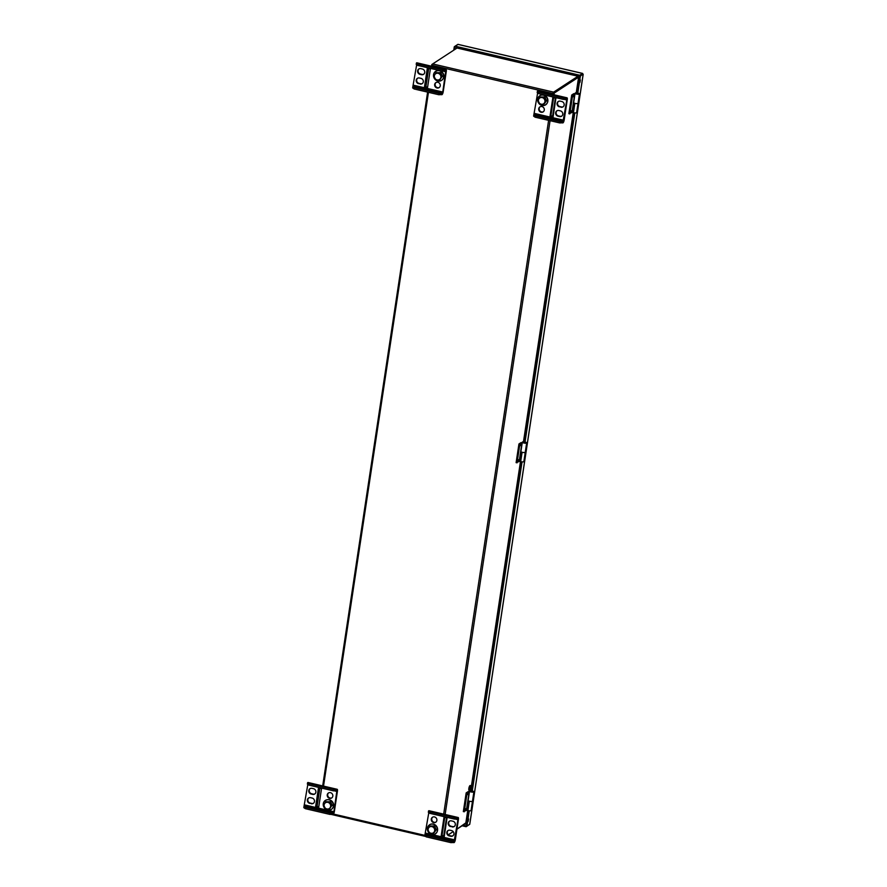 <?xml version="1.0" encoding="UTF-8"?>
<svg xmlns="http://www.w3.org/2000/svg" width="887" height="887" viewBox="0 0 887 887"><rect width="100%" height="100%" fill="white"/><g stroke="black" fill="none" stroke-linecap="round" stroke-linejoin="round"><path stroke-width="1.33" d="M469.29 790.262A2.45 0.676 -76.9 0 1 469.068 790.317A2.45 0.676 -76.9 0 1 468.968 787.778A2.45 0.676 -76.9 0 1 470.188 785.538A2.45 0.676 -76.9 0 1 470.354 785.682M469.068 790.317L469.456 790.406A2.45 0.676 -76.9 0 1 469.356 787.867A2.45 0.676 -76.9 0 1 470.565 785.627L471.529 785.86A2.45 0.676 -76.9 0 1 471.74 786.104A4.169 4.169 0 0 1 470.886 790.328A4.147 3.836 -123.1 0 0 471.684 788.964A4.091 3.415 -12.4 0 0 471.939 788.155A4.091 1.962 -157.9 0 0 471.873 787.623A4.147 3.836 -123.1 0 0 471.452 785.849A2.45 0.676 -76.9 0 1 471.529 785.86M471.629 787.833A4.091 3.415 167.6 0 1 471.241 788.61A4.091 1.962 22.1 0 1 471.418 789.175A4.147 3.836 56.9 0 1 470.498 790.627A2.45 0.676 -76.9 0 1 470.42 790.627A2.45 0.676 -76.9 0 1 470.21 788.621A2.45 0.676 -76.9 0 1 471.197 786.015A4.147 3.836 56.9 0 1 471.629 787.833M470.42 790.627L469.456 790.406A2.45 0.676 -76.9 0 1 469.245 788.388A2.45 0.676 -76.9 0 1 470.232 785.793A2.45 0.676 -76.9 0 1 470.565 785.627L470.188 785.538M471.197 786.015L470.664 785.893A2.45 0.676 -76.9 0 1 470.908 785.727L471.452 785.849L520.481 461.562L471.485 785.849M432.368 66.403L431.836 64.507L432.523 65.416L432.69 63.931L553.621 92.137L552.679 93.445L554.242 93.057L552.679 93.445L552.523 94.432M457.559 48.142L577.98 76.227L577.293 76.914L577.98 76.227L577.88 76.981L553.51 92.891M577.991 76.227L553.621 92.137L553.51 92.88L578.612 77.147L554.242 93.057L553.987 94.776M456.938 829.145L465.83 822.859M432.534 64.673L431.836 64.507L432.679 63.964M572.481 80.085L572.193 80.861M457.06 48.02L432.69 63.931M553.51 92.88L552.923 93.279M448.245 834.844L453.202 831.607L448.234 834.833M571.283 110.842L570.94 112.316M573.645 95.264L573.301 96.738M518.507 459.788L518.174 461.262M520.869 444.21L520.525 445.684M468.092 793.155L467.748 794.619M465.742 808.733L465.398 810.197M456.927 829.168L464.91 823.968M466.385 810.43L469.19 791.758L468.258 791.537L466.163 792.911L463.336 811.605L467.36 810.053M466.163 792.911L467.083 793.122L464.256 811.816M465.398 809.665L465.863 808.667L465.398 809.665M467.759 794.087L468.225 793.089L467.759 794.087M467.083 793.122L469.19 791.758M468.768 801.028L469.323 801.216A2.206 0.588 8.6 0 0 472.494 801.161A2.206 0.588 8.6 0 0 472.494 801.116M468.724 801.05L467.305 810.396L467.904 810.563A2.206 0.588 8.6 0 0 471.086 810.507L472.494 801.161A2.206 0.588 8.6 0 1 470.221 801.404A2.206 0.588 8.6 0 1 468.136 800.495A2.206 0.588 8.6 0 1 468.247 800.351M467.804 801.083L468.403 800.85M519.161 461.484L521.955 442.813L521.035 442.602L518.939 443.966L516.112 462.659L520.126 461.107M518.939 443.966L519.86 444.176L517.032 462.87M518.174 460.73L518.64 459.721L518.174 460.73M520.525 445.152L520.991 444.143L520.525 445.152M519.86 444.176L521.955 442.813M521.545 452.082L522.088 452.27A2.206 0.588 8.6 0 0 525.27 452.215A2.206 0.588 8.6 0 0 525.27 452.17M521.489 452.104L520.081 461.451L520.68 461.617A2.206 0.588 8.6 0 0 523.851 461.562L525.27 452.215A2.206 0.588 8.6 0 1 522.997 452.459A2.206 0.588 8.6 0 1 520.902 451.55A2.206 0.588 8.6 0 1 521.024 451.405M520.569 452.137L521.179 451.904M571.938 112.549L574.732 93.867L573.8 93.656L571.705 95.02L568.877 113.713L572.902 112.161M571.705 95.02L572.625 95.231L569.798 113.924M570.94 111.784L571.416 110.775L570.94 111.784M573.301 96.206L573.767 95.197L573.301 96.206M572.625 95.231L574.732 93.867M574.31 103.147L574.865 103.335A2.206 0.588 8.6 0 0 578.036 103.269A2.206 0.588 8.6 0 0 578.036 103.225M574.266 103.158L572.847 112.505L573.446 112.682A2.206 0.588 8.6 0 0 576.628 112.616L578.036 103.269A2.206 0.588 8.6 0 1 575.774 103.524A2.206 0.588 8.6 0 1 573.678 102.615A2.206 0.588 8.6 0 1 573.789 102.46M573.346 103.202L573.956 102.959M428.809 812.614L424.995 834.479L426.503 835.521L426.292 836.896L450.873 842.628L454.211 842.484A2.45 0.676 103.1 0 0 455.353 839.634L458.413 819.388A2.45 0.676 103.1 0 0 458.18 817.515A2.45 0.676 103.1 0 0 457.98 817.559L454.643 817.703L430.062 811.971L429.862 813.346L454.443 819.078L454.643 817.703M429.175 810.84A2.45 0.676 103.1 0 0 429.009 810.707A2.45 0.676 103.1 0 0 428.809 810.762L430.062 811.971M426.292 836.896L424.784 835.842L424.995 834.479M432.69 817.127A2.983 2.75 -123.1 0 0 435.927 822.094M448.223 830.432A2.983 2.75 -123.1 0 0 449.642 835.598L451.15 835.953A2.983 2.75 -123.1 0 0 452.969 835.742M449.631 821.085A2.983 2.75 -123.1 0 0 451.051 826.252L452.558 826.606A2.983 2.75 -123.1 0 0 454.377 826.396M441.172 835.931L444.232 836.641L447.059 817.947L443.999 817.237L441.172 835.931L444.398 817.337M433.643 822.604A2.983 2.75 -123.1 0 0 436.825 819.3A2.983 2.75 -123.1 0 0 432.446 817.271A2.983 2.75 -123.1 0 0 433.643 822.604M449.177 835.898L450.685 836.253A2.983 2.75 -123.1 0 0 453.867 832.948A2.983 2.75 -123.1 0 0 451.55 830.576L450.042 830.221A2.983 2.75 -123.1 0 0 446.86 833.525A2.983 2.75 -123.1 0 0 449.177 835.898L449.642 835.598M454.443 819.078L457.858 818.912L457.947 819.688L454.166 841.275L451.084 841.253L426.503 835.521M450.596 826.551A2.983 2.75 -123.1 0 1 449.399 821.218A2.983 2.75 -123.1 0 1 451.45 820.874L452.958 821.229A2.983 2.75 -123.1 0 1 454.155 826.562A2.983 2.75 -123.1 0 1 452.104 826.906L451.051 826.252M429.862 813.346L428.354 812.292L428.554 810.918M454.166 841.275L453.956 842.65M457.725 817.725L457.515 819.1M444.764 817.415L442.048 835.421A2.539 0.676 -171.4 0 1 443.688 836.153M446.494 817.814L443.722 836.119A2.539 0.676 -171.4 0 1 443.744 836.164L441.593 835.654M444.287 836.253L443.722 836.119M450.873 842.628L451.084 841.253M430.051 824.533A5.311 4.901 -123.1 0 0 428.288 831.973A5.311 4.901 -123.1 0 0 436.681 826.906A5.311 4.901 -123.1 0 0 430.051 824.533M435.428 833.636A5.311 4.901 -123.1 0 0 430.317 824.356A5.311 4.901 -123.1 0 0 429.63 824.755M429.53 833.059L433.477 833.514L435.584 830.232L433.743 826.496L429.796 826.041L427.689 829.323L429.53 833.059M429.885 826.806A3.481 3.215 -123.1 0 0 429.652 832.66A3.481 3.215 -123.1 0 0 434.708 830.299A3.481 3.215 -123.1 0 0 429.885 826.806M433.477 833.514L436.337 829.744L434.497 825.997L429.796 826.041M434.497 825.997L433.743 826.496M436.337 829.744L435.584 830.232M442.513 69.796L445.851 69.652A2.45 0.676 -76.9 0 1 446.05 69.596A2.45 0.676 -76.9 0 1 446.283 71.47L443.212 91.727A2.45 0.676 -76.9 0 1 442.081 94.576L438.743 94.721L438.954 93.346L442.036 93.368L442.757 92.026L445.729 71.004L442.303 71.16L442.513 69.796L417.932 64.064L416.679 62.844A2.45 0.676 -76.9 0 1 416.879 62.8A2.45 0.676 -76.9 0 1 417.045 62.933M436.071 82.513A2.983 2.75 -123.1 0 0 439.309 87.48M419.03 68.864A2.983 2.75 -123.1 0 0 420.449 74.031L421.957 74.386A2.983 2.75 -123.1 0 0 423.775 74.175M417.611 78.211A2.983 2.75 -123.1 0 0 419.041 83.378L420.549 83.733A2.983 2.75 -123.1 0 0 422.367 83.522M437.89 82.303A2.983 2.75 -123.1 0 0 434.708 85.607A2.983 2.75 -123.1 0 0 439.087 87.647A2.983 2.75 -123.1 0 0 437.89 82.303M427.301 68.266L424.474 86.959L427.534 87.669L430.361 68.975L427.301 68.266M419.994 74.342L421.491 74.685A2.983 2.75 -123.1 0 0 424.673 71.381A2.983 2.75 -123.1 0 0 422.356 69.009L420.848 68.654A2.983 2.75 -123.1 0 0 417.677 71.958A2.983 2.75 -123.1 0 0 419.994 74.342L420.449 74.031M438.954 93.346L414.373 87.613L412.865 86.56L416.679 64.696M418.575 83.688A2.983 2.75 -123.1 0 1 417.378 78.344A2.983 2.75 -123.1 0 1 419.44 78.001L420.937 78.355A2.983 2.75 -123.1 0 1 422.145 83.688A2.983 2.75 -123.1 0 1 420.083 84.032L419.041 83.378M438.743 94.721L414.162 88.988L412.655 87.935L412.865 86.56M414.373 87.613L414.162 88.988M442.303 71.16L417.733 65.427L416.214 64.385L416.424 63.01M442.036 93.368L441.826 94.743M445.596 69.818L445.385 71.182M427.634 87.015A2.539 0.676 8.6 0 0 425.982 86.937M427.589 87.314L425.804 86.893A2.539 0.676 -171.4 0 1 425.904 86.882L428.676 68.587M424.474 86.959L427.7 68.354M425.904 86.882L424.94 86.66M417.932 64.064L417.733 65.427M440.939 80.728A5.311 4.901 -123.1 0 0 442.713 73.299A5.311 4.901 -123.1 0 0 434.308 78.366A5.311 4.901 -123.1 0 0 440.939 80.728M441.637 80.329A5.311 4.901 -123.1 0 0 442.979 73.122A5.311 4.901 -123.1 0 0 435.839 71.448M439.963 73.177L436.005 72.723L433.898 76.016L435.739 79.752L439.686 80.207L441.804 76.925L439.963 73.177L440.706 72.69L436.005 72.723M439.154 79.73A3.481 3.215 -123.1 0 0 439.387 73.876A3.481 3.215 -123.1 0 0 434.331 76.238A3.481 3.215 -123.1 0 0 439.154 79.73M439.686 80.207L441.804 76.925M442.558 76.437L440.706 72.69M333.667 789.485L337.005 789.341A2.45 0.676 -76.9 0 1 337.204 789.297A2.45 0.676 -76.9 0 1 337.437 791.171L334.377 811.417A2.45 0.676 -76.9 0 1 333.235 814.266L329.897 814.41L330.108 813.035L333.19 813.069L333.911 811.716L336.883 790.694L333.468 790.86L333.667 789.485L309.097 783.753L307.833 782.545A2.45 0.676 -76.9 0 1 308.033 782.489A2.45 0.676 -76.9 0 1 308.199 782.622M310.184 788.554A2.983 2.75 -123.1 0 0 311.603 793.732L313.111 794.087A2.983 2.75 -123.1 0 0 314.929 793.876M308.776 797.901A2.983 2.75 -123.1 0 0 310.195 803.079L311.703 803.434A2.983 2.75 -123.1 0 0 313.521 803.223M328.633 792.856A2.983 2.75 -123.1 0 0 331.882 797.823M318.455 787.955L315.628 806.649L318.688 807.37L321.515 788.676L318.455 787.955M311.149 794.031L312.656 794.386A2.983 2.75 -123.1 0 0 315.827 791.082A2.983 2.75 -123.1 0 0 313.51 788.698L312.002 788.355A2.983 2.75 -123.1 0 0 308.831 791.647A2.983 2.75 -123.1 0 0 311.149 794.031L311.603 793.732M330.108 813.035L305.527 807.303L304.019 806.261L307.833 784.396M309.729 803.378A2.983 2.75 -123.1 0 1 308.532 798.045A2.983 2.75 -123.1 0 1 310.594 797.701L312.102 798.045A2.983 2.75 -123.1 0 1 313.299 803.389A2.983 2.75 -123.1 0 1 311.237 803.733L310.195 803.079M330.463 792.656A2.983 2.75 -123.1 0 0 327.281 795.961A2.983 2.75 -123.1 0 0 331.66 797.99A2.983 2.75 -123.1 0 0 330.463 792.656M329.897 814.41L305.328 808.678L303.809 807.636L304.019 806.261M305.527 807.303L305.328 808.678M333.468 790.86L308.887 785.128L307.379 784.075L307.578 782.711M333.19 813.069L332.98 814.432M336.75 789.508L336.55 790.882M318.788 806.704A2.539 0.676 8.6 0 0 317.136 806.627M318.743 807.004L316.958 806.593A2.539 0.676 -171.4 0 1 317.069 806.582L319.83 788.277M315.628 806.649L318.865 788.055M317.069 806.582L316.094 806.35M309.097 783.753L308.887 785.128M330.685 809.776A5.311 4.901 -123.1 0 0 332.448 802.336A5.311 4.901 -123.1 0 0 324.054 807.403A5.311 4.901 -123.1 0 0 330.685 809.776M331.383 809.376A5.311 4.901 -123.1 0 0 332.725 802.158A5.311 4.901 -123.1 0 0 325.584 800.484M329.698 802.225L325.751 801.77L323.644 805.052L325.485 808.8L329.432 809.254L331.538 805.961L329.698 802.225L330.452 801.737L325.751 801.77M328.9 808.767A3.481 3.215 -123.1 0 0 329.121 802.923A3.481 3.215 -123.1 0 0 324.077 805.274A3.481 3.215 -123.1 0 0 328.9 808.767M329.432 809.254L331.538 805.961M332.292 805.474L330.452 801.737M537.655 92.913L533.841 114.778L535.349 115.831L535.138 117.195L559.719 122.927L563.057 122.794A2.45 0.676 103.1 0 0 564.187 119.945L567.259 99.688A2.45 0.676 103.1 0 0 567.026 97.814A2.45 0.676 103.1 0 0 566.826 97.869L563.489 98.002L538.908 92.27L538.708 93.645L563.278 99.377L563.489 98.002M538.021 91.15A2.45 0.676 103.1 0 0 537.855 91.006A2.45 0.676 103.1 0 0 537.655 91.062L538.908 92.27M535.138 117.195L533.63 116.153L533.841 114.778M557.058 110.731A2.983 2.75 -123.1 0 0 558.488 115.909L559.985 116.252A2.983 2.75 -123.1 0 0 561.815 116.053M558.477 101.384A2.983 2.75 -123.1 0 0 559.897 106.562L561.404 106.917A2.983 2.75 -123.1 0 0 563.223 106.706M550.472 115.975L553.244 97.637M540.116 106.784A2.983 2.75 -123.1 0 0 543.354 111.751M553.078 116.951L555.905 98.257L552.845 97.548L550.018 116.241L553.078 116.951M558.023 116.208L559.531 116.563A2.983 2.75 -123.1 0 0 562.713 113.259A2.983 2.75 -123.1 0 0 560.384 110.875L558.888 110.52A2.983 2.75 -123.1 0 0 555.705 113.824A2.983 2.75 -123.1 0 0 558.023 116.208L558.488 115.909M563.278 99.377L566.704 99.211L566.793 99.987L563.012 121.586L559.93 121.563L535.349 115.831M559.442 106.861A2.983 2.75 -123.1 0 1 558.233 101.528A2.983 2.75 -123.1 0 1 560.296 101.173L561.804 101.528A2.983 2.75 -123.1 0 1 563.001 106.861A2.983 2.75 -123.1 0 1 560.939 107.216L559.897 106.562M541.081 112.25A2.983 2.75 -123.1 0 0 544.252 108.957A2.983 2.75 -123.1 0 0 539.873 106.917A2.983 2.75 -123.1 0 0 541.081 112.25M538.708 93.645L537.189 92.603L537.4 91.228M563.012 121.586L562.801 122.949M566.571 98.025L566.361 99.399M553.61 97.725L550.894 115.72A2.539 0.676 -171.4 0 1 552.534 116.452M555.329 98.124L552.568 116.419A2.539 0.676 -171.4 0 1 552.59 116.463L550.018 116.241M553.133 116.552L552.568 116.419M559.719 122.927L559.93 121.563M540.305 95.486A5.311 4.901 -123.1 0 0 538.542 102.925A5.311 4.901 -123.1 0 0 546.935 97.858A5.311 4.901 -123.1 0 0 540.305 95.486M545.682 104.599A5.311 4.901 -123.1 0 0 540.582 95.308A5.311 4.901 -123.1 0 0 539.884 95.718M539.784 104.023L543.731 104.478L545.849 101.196L544.008 97.448L540.05 96.993L537.943 100.286L539.784 104.023M540.139 97.77A3.481 3.215 -123.1 0 0 539.917 103.613A3.481 3.215 -123.1 0 0 544.962 101.262A3.481 3.215 -123.1 0 0 540.139 97.77M543.731 104.478L546.603 100.697L544.762 96.96L540.05 96.993M544.762 96.96L544.008 97.448M546.603 100.697L545.849 101.196M580.386 79.963L579.898 82.491L580.386 79.963M462.992 825.209L466.207 825.963L468.513 810.707M470.52 791.348L472.106 791.326L471.463 791.215L471.895 788.399M471.973 787.856L521.29 461.761M523.286 442.402L524.893 442.28L524.239 442.28L574.066 112.815M576.062 93.457L577.648 93.434L577.016 93.335L579.654 75.972L455.02 46.922L454.61 49.617M466.118 826.695L466.939 826.13L469.256 810.807M582.892 74.009L580.364 76.16L577.803 93.091M574.809 112.926L525.037 442.036M522.033 461.872L472.261 790.982M580.364 76.16L579.743 75.24L582.748 73.787M469.733 824.156L466.939 826.13M458.069 44.417L455.142 46.179L579.743 75.24L582.526 73.444L583.125 74.364L469.7 824.333L466.118 826.717L462.116 825.786M455.142 46.179L455.02 46.922M453.767 50.171L454.288 46.756L455.109 46.168L454.998 46.922M468.613 818.978L468.125 821.506L468.613 818.978M457.869 44.394L455.109 46.168M466.451 824.389L464.832 824.012M457.215 48.02L457.304 47.454M472.117 791.226L470.509 791.293L471.562 790.572M471.485 791.071L472.427 791.016A2.206 0.588 -171.4 0 1 473.902 791.814A2.206 0.588 -171.4 0 1 471.64 792.058A2.206 0.588 -171.4 0 1 469.545 791.149A2.206 0.588 -171.4 0 1 469.666 791.004L470.276 790.594M471.13 790.04L471.696 789.674M472.106 791.326L472.915 791.714M524.893 442.28L523.286 442.358L524.339 441.626M524.261 442.136L525.204 442.081A2.206 0.588 -171.4 0 1 526.678 442.868A2.206 0.588 -171.4 0 1 524.405 443.112A2.206 0.588 -171.4 0 1 522.321 442.203A2.206 0.588 -171.4 0 1 522.432 442.059L524.472 440.728M524.871 442.38L525.692 442.768M577.659 93.335L576.051 93.412L577.104 92.68M577.038 93.19L577.98 93.135A2.206 0.588 -171.4 0 1 579.444 93.922A2.206 0.588 -171.4 0 1 577.182 94.177A2.206 0.588 -171.4 0 1 575.086 93.268A2.206 0.588 -171.4 0 1 575.208 93.113L577.249 91.782M577.648 93.434L578.468 93.822M322.735 785.915L427.667 92.126M431.581 66.226L431.792 64.84M323.511 786.204L428.454 92.315M432.523 65.416L552.679 93.445M578.612 77.158L576.306 92.392M573.246 112.616L523.53 441.338M465.841 823.125L467.748 810.518L465.753 823.38M553.543 97.703L550.772 116.042M550.073 120.676L445.141 814.466M444.697 817.404L441.926 835.731M548.609 120.344L443.666 814.222M333.457 814.055L424.862 835.366M425.549 836.374L331.428 814.421M469.323 801.216L467.904 810.563M522.088 452.27L520.68 461.617M574.865 103.335L573.446 112.682M428.809 810.762L457.98 817.559M428.776 812.88L429.408 813.035M455.353 819.078L457.947 819.688M425.716 833.137L454.887 839.934M425.25 834.312L454.421 841.12M445.851 69.652L416.679 62.844M442.757 92.026L413.586 85.219M445.817 71.769L443.223 71.171M417.278 65.117L416.646 64.973M442.28 93.202L413.12 86.405M337.005 789.341L307.833 782.545M333.911 811.716L304.74 804.919M336.971 791.47L334.377 790.86M308.432 784.818L307.8 784.662M333.445 812.902L304.274 806.095M537.655 91.062L566.826 97.869M537.622 93.19L538.254 93.335M564.199 99.388L566.793 99.987M534.562 113.436L563.733 120.244M534.085 114.611L563.256 121.419M457.892 44.372L582.504 73.444M322.691 785.904L427.612 92.115M431.525 66.215L431.769 64.662M457.326 48.042L577.925 76.171M578.646 77.247L576.362 92.359M573.301 112.638L523.596 441.305M425.66 836.452L331.206 814.421M458.18 817.515L429.009 810.707M416.879 62.8L446.05 69.596M308.033 782.489L337.204 789.297M567.026 97.814L537.855 91.006M583.191 74.275L469.766 824.256M457.991 44.35L582.604 73.41M469.545 791.149L468.136 800.495M473.902 791.814L472.494 801.161M522.321 442.203L520.902 451.55M526.678 442.868L525.259 452.215M575.086 93.268L573.678 102.615M579.444 93.922L578.036 103.269"/></g></svg>

